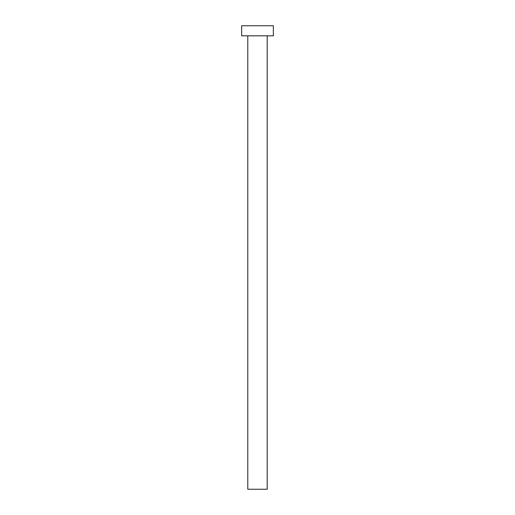 <?xml version="1.0" encoding="UTF-8"?>
<svg xmlns="http://www.w3.org/2000/svg" width="515" height="515" viewBox="0 0 515 515"><rect width="100%" height="100%" fill="white"/><g stroke="black" fill="none" stroke-linecap="round" stroke-linejoin="round"><path stroke-width="0.39" stroke-dasharray="2.58 1.93" d="M267.214 35.825L247.786 35.825L267.214 35.825M241.664 35.825L273.336 35.825M241.664 25.75L273.336 25.75M247.786 489.25L267.214 489.25"/><path stroke-width="0.77" d="M267.214 35.825L267.214 489.25L247.786 489.25L247.786 35.825M273.336 35.825L241.664 35.825L241.664 25.75L273.336 25.75L273.336 35.825"/></g></svg>
